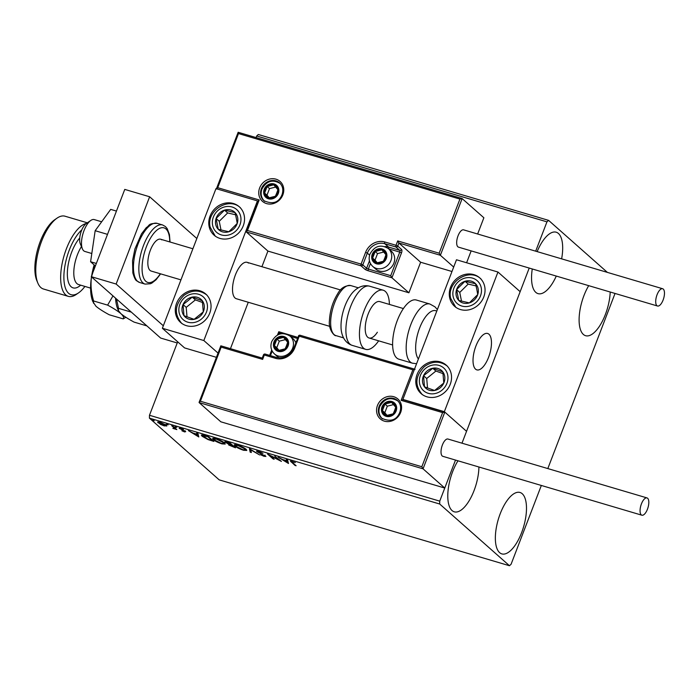<?xml version="1.0" encoding="UTF-8"?>
<svg xmlns="http://www.w3.org/2000/svg" width="698" height="698" viewBox="0 0 698 698"><rect width="100%" height="100%" fill="white"/><g stroke="black" fill="none" stroke-linecap="round" stroke-linejoin="round"><path stroke-width="1.05" d="M537.146 251.612A32.029 13.183 -73.5 0 1 556.201 232.207A32.029 13.183 -73.5 0 1 558.426 233.464A32.029 13.183 -73.5 0 1 561.628 258.853M556.28 276.076A32.029 13.183 -73.5 0 1 538.027 293.631A32.029 13.183 -73.5 0 1 535.811 292.375A32.029 13.183 -73.5 0 1 532.269 268.966M522.235 493.73A32.029 13.183 -73.5 0 1 522.645 529.817A32.029 13.183 -73.5 0 1 501.836 553.898A32.029 13.183 -73.5 0 1 499.62 552.642A32.029 13.183 -73.5 0 1 499.201 516.546A32.029 13.183 -73.5 0 1 520.01 492.474A32.029 13.183 -73.5 0 1 522.235 493.73M478.924 466.997A32.029 13.183 -73.5 0 1 470.269 498.817A32.029 13.183 -73.5 0 1 454.276 511.817A32.029 13.183 -73.5 0 1 452.051 510.561A32.029 13.183 -73.5 0 1 457.975 460.802M610.209 292.026A32.029 13.183 -73.5 0 1 601.301 323.218A32.029 13.183 -73.5 0 1 585.596 335.703A32.029 13.183 -73.5 0 1 583.371 334.447A32.029 13.183 -73.5 0 1 588.702 285.665M177.676 341.811L149.477 415.275L439.74 501.138L439.696 504.017L149.433 418.154L219.189 479.866L509.461 565.729L511.084 564.246L541.334 485.459M547.817 468.576L615.034 293.457M607.382 272.386L548.584 220.367L546.953 221.851L256.681 135.988L256.079 137.576M546.953 221.851L535.689 251.175M529.215 268.067L461.989 443.186L520.15 291.677L497.953 272.037L456.483 259.769L402.886 399.413L403.313 399.797M200.396 401.237L199.087 402.336L220.83 345.815L221.17 347.124L200.396 401.237L421.828 466.735L423.049 468.829L444.766 488.042L455.506 460.069L439.74 501.138M166.743 425.832L164.257 425.902L160.584 424.428L157.556 422.037L160.06 422.194L166.246 425.248L166.761 426.059M172.79 425.998L176.838 429.584L172.868 428.371L174.247 428.057L171.673 425.667L172.79 425.998M173.54 428.363L174.465 427.49M179.683 428.075L179.473 428.624L180.651 428.284L183.495 429.453L180.564 428.938L185.712 431.626L184.647 431.94L181.916 430.788L184.612 431.312L179.185 428.179M184.08 431.477L184.743 430.98M181.367 428.52L180.564 428.938M204.95 435.517L208.327 436.512L213.876 441.424L208.021 439.574L202.097 436.259L201.338 435.098L204.95 435.517M225.437 441.686L225.157 442.419C224.259 441.616 224.869 441.485 227.007 442.035L229.912 442.898L235.462 447.802L228.691 444.992L228.865 444.347L224.782 441.834M228.202 442.392L226.274 442.75L229.023 444.146L228.691 444.992L228.953 444.12M249.448 448.674L259.647 454.956L250.695 449.835L251.376 452.513L250.154 452.156L249.448 448.674M274.75 456.16L281.416 461.404L270.021 455.593L274.166 459.258L273.049 458.926L267.5 454.014L278.877 459.816L274.75 456.16M292.427 462.486L296.118 465.749L295.001 465.418L290.316 461.012L295.35 462.547L291.651 461.622L292.427 462.486M439.696 504.017L509.461 565.729M288.492 463.489L278.101 457.155L282.585 459.528L286.66 460.732L286.372 459.598L287.593 459.956L288.492 463.489M265.563 456.03L264.272 456.413L260.529 454.747L264.472 455.724L256.951 451.693C256.131 450.96 256.655 450.821 258.513 451.274L262.98 453.307L259.159 451.798L258.068 452.034L265.886 456.536M258.199 450.812L258.068 452.034M263.713 455.916L264.612 455.375M257.213 450.995L256.951 451.693L256.602 451.152M246.054 449.294L246.787 450.463L243.489 450.262C239.301 448.823 236.448 447.409 234.921 446.013L234.196 444.879L237.564 445.08C241.7 446.502 244.527 447.907 246.054 449.294M224.477 442.907L225.201 444.076L221.903 443.876C217.724 442.436 214.862 441.023 213.335 439.627L212.611 438.501L215.979 438.693C220.114 440.124 222.941 441.529 224.477 442.907M198.808 436.965L188.416 430.622L192.901 432.996L196.976 434.2L196.688 433.074L197.909 433.432L198.808 436.965M176.716 427.394L174.849 426.844L176.385 427.167M168.157 424.855L166.299 424.305L167.825 424.628M154.197 420.728L152.339 420.179L153.874 420.501M256.681 135.988L258.312 134.505L548.584 220.367M149.433 418.154L149.477 415.275M295.193 464.929L295.001 465.418M288.178 462.285L287.271 461.727M286.974 459.781L286.66 460.732M283.746 459.869L287.061 462.285L286.887 460.156M287.087 460.218L286.756 461.09L283.632 460.174M287.061 462.285L286.756 461.09M273.232 458.429L273.049 458.926M279.069 459.319L278.877 459.816M257.998 451.336L257.553 451.039M251.106 451.466L250.495 451.283L250.154 452.156M250.495 451.283L249.901 448.954M246.595 449.852L245.574 449.8M235.479 445.324L234.921 446.013M235.252 445.141L234.729 444.6M236.037 446.345L242.869 449.748L245.539 449.896L244.946 448.962L238.175 445.594L235.444 445.411L236.037 446.345M229.694 444.609L229.075 444.164M226.187 442.052L225.707 441.721M232.617 446.633L233.778 446.973L231.998 445.403L229.799 445.315L232.617 446.633M233.961 446.484L233.778 446.973M229.904 444.076L229.799 445.315M231.71 444.486L231.422 445.228M232.181 444.905L231.998 445.403M229.023 444.146L231.422 444.896L228.089 442.689M231.614 444.408L231.422 444.896M226.396 441.52L226.274 442.75M225.009 443.474L223.997 443.422M213.893 438.946L213.335 439.627M213.675 438.754L213.143 438.222M214.452 439.958L221.283 443.361L223.953 443.509L223.36 442.576L216.589 439.208L213.858 439.033L214.452 439.958M202.647 435.569L202.097 436.259M202.437 435.386L201.914 434.863M212.192 440.586L207.777 436.686L202.603 435.692L208.091 439.286L212.192 440.586L212.375 440.098M198.494 435.753L197.586 435.194M197.29 433.249L196.976 434.2M194.061 433.345L197.377 435.753L197.194 433.633M197.403 433.694L197.072 434.566L193.948 433.641M197.377 435.753L197.072 434.566M184.97 431.102L184.647 431.94M180.799 428.415L179.805 427.752M175.913 428.764L175.73 429.253M175.32 428.24L175.128 428.729M175.468 427.857L174.186 427.874M166.403 425.405L165.627 425.3M158.856 422.325L158.394 421.958L158.053 422.831M159.17 423.154L163.76 425.466C165.583 425.876 166.037 425.693 165.121 424.916L160.557 422.63C158.725 422.211 158.263 422.386 159.17 423.154L159.109 421.653M165.269 424.532L165.531 425.544L165.862 424.672M248.444 263.076A18.977 7.809 106.5 0 0 247.127 262.335A18.977 7.809 106.5 0 0 234.79 276.6A18.977 7.809 106.5 0 0 235.043 297.985A18.977 7.809 106.5 0 0 236.36 298.735L329.779 326.367M233.359 203.493A18.977 16.988 131.5 0 1 239.239 206.73A18.977 16.988 131.5 0 1 241.604 229.188A18.977 16.988 131.5 0 1 219.957 238.402A18.977 16.988 131.5 0 1 214.085 235.165A18.977 16.988 131.5 0 1 211.712 212.707A18.977 16.988 131.5 0 1 233.359 203.493M186.462 325.678A18.977 16.988 -48.5 0 0 208.109 316.464A18.977 16.988 -48.5 0 0 205.736 294.006A18.977 16.988 -48.5 0 0 199.864 290.769A18.977 16.988 -48.5 0 0 178.217 299.983A18.977 16.988 -48.5 0 0 180.581 322.441A18.977 16.988 -48.5 0 0 186.462 325.678M203.842 340.537L162.372 328.269L215.979 188.626L257.449 200.893L203.842 340.537L218.003 353.066M459.93 199.078L462.155 198.555L440.377 255.285L439.155 253.191L459.93 199.078L238.498 133.58L217.724 187.692L259.194 199.951L247.467 230.497L246.193 231.867L267.919 251.079L261.916 266.706M248.27 302.26L230.453 348.66M162.372 328.269L184.569 347.909L216.371 357.315M488.949 334.22A18.977 7.809 -73.5 0 1 489.193 355.605A18.977 7.809 -73.5 0 1 476.865 369.879A18.977 7.809 -73.5 0 1 475.547 369.129A18.977 7.809 -73.5 0 1 475.303 347.744A18.977 7.809 -73.5 0 1 487.632 333.478A18.977 7.809 -73.5 0 1 488.949 334.22M426.967 396.822A18.977 16.988 131.5 0 1 421.095 393.585A18.977 16.988 131.5 0 1 418.721 371.127A18.977 16.988 131.5 0 1 440.368 361.913A18.977 16.988 131.5 0 1 446.24 365.15A18.977 16.988 131.5 0 1 448.613 387.608A18.977 16.988 131.5 0 1 426.967 396.822M473.872 274.637A18.977 16.988 -48.5 0 0 452.225 283.85A18.977 16.988 -48.5 0 0 454.59 306.309A18.977 16.988 -48.5 0 0 460.471 309.546A18.977 16.988 -48.5 0 0 482.117 300.332A18.977 16.988 -48.5 0 0 479.744 277.874A18.977 16.988 -48.5 0 0 473.872 274.637M497.953 272.037L444.347 411.68L402.886 399.413M444.347 411.68L466.543 431.312L444.827 412.099L423.049 468.829L199.131 402.598L220.847 421.81L444.766 488.042M82.399 248.846L80.296 243.811A11.866 4.886 -73.5 0 1 80.793 232.687A11.866 4.886 -73.5 0 1 86.299 223.517L90.801 220.437A16.604 6.84 106.5 0 0 83.097 233.272A16.604 6.84 106.5 0 0 82.399 248.846A16.604 6.84 106.5 0 0 84.851 251.446L91.813 253.505M474.858 349.113A18.977 7.809 106.5 0 0 476.865 369.879A18.977 7.809 106.5 0 0 489.638 354.244A18.977 7.809 106.5 0 0 487.632 333.478A18.977 7.809 106.5 0 0 474.858 349.113M101.672 221.781L94.274 219.591A16.604 6.84 106.5 0 0 90.801 220.437M220.83 345.815L262.239 358.109L263.46 354.933L264.315 355.02L262.64 359.391L221.17 347.124M262.369 358.135L262.64 359.391M421.828 466.735L442.602 412.623L444.827 412.099L403.235 399.771L444.521 412.012M442.602 412.623L401.132 400.355L403.357 399.832M281.329 333.696L279.121 333.051L278.781 331.742L277.472 335.031M401.132 400.355L412.858 369.809L415.083 369.286M247.467 230.497L361.084 264.106L365.604 252.327A15.661 14.012 131.5 0 1 384.816 241.97L396.019 245.286L397.694 240.923L398.907 243.017L397.738 246.071L401.542 249.439A2.844 1.169 106.5 0 1 401.49 252.903L391.936 277.778L408.906 292.785L420.632 262.239L398.907 243.017L440.377 255.285L453.691 267.064M420.632 262.239L451.981 271.505M216.424 188.765L238.158 132.271L462.032 198.494L483.871 217.767L477.641 234.005M466.604 262.762L471.159 250.896M267.919 251.079L408.906 292.785M238.498 133.58L238.227 132.323L461.849 198.468M217.724 187.692L216.459 189.053M259.194 199.951L257.92 201.312M369.608 255.136L367.331 253.112L362.803 264.9L361.084 264.106A1.422 0.585 106.5 0 0 361.058 265.842L364.862 269.21A2.844 0.489 -159 0 0 368.3 270.78L391.936 277.778L390.723 275.675L399.771 252.109L388.664 248.828M257.885 201.05L246.193 231.867L361.058 265.842A1.422 1.274 131.5 0 0 362.803 264.9L366.607 268.268L369.451 260.869M385.514 258.216A7.12 6.369 -48.5 0 0 385.933 254.691A7.12 6.369 -48.5 0 0 381.806 249.832A7.12 6.369 -48.5 0 0 375.158 251.507A7.12 6.369 -48.5 0 0 372.645 258.051A7.12 6.369 -48.5 0 0 376.78 262.919A7.12 6.369 -48.5 0 0 383.42 261.244A7.12 6.369 -48.5 0 0 385.514 258.216M384.781 258.059L385.933 254.691L381.806 249.832L375.158 251.507L372.645 258.051L376.78 262.919L383.42 261.244L384.781 258.059M393.873 263.172A11.866 10.618 -48.5 0 0 391.369 251.219L388.42 248.61A11.866 10.618 131.5 0 1 390.924 260.563A11.866 10.618 131.5 0 1 372.697 266.383L375.646 268.992A11.866 10.618 -48.5 0 0 393.873 263.172M383.717 252.048L377.539 253.61L375.027 260.162L377.286 262.823M377.539 253.61L375.158 251.507M375.027 260.162L372.645 258.051M287.253 345.772A7.12 6.369 -48.5 0 0 287.681 342.256A7.12 6.369 -48.5 0 0 283.545 337.387A7.12 6.369 -48.5 0 0 276.905 339.071A7.12 6.369 -48.5 0 0 274.393 345.615A7.12 6.369 -48.5 0 0 278.519 350.483A7.12 6.369 -48.5 0 0 285.168 348.799A7.12 6.369 -48.5 0 0 287.253 345.772M286.529 345.623L287.681 342.256L283.545 337.387L276.905 339.071L274.393 345.615L278.519 350.483L285.168 348.799L286.529 345.623M295.821 342.805A11.866 10.618 -48.5 0 0 293.116 338.783L290.167 336.174A11.866 10.618 131.5 0 1 292.671 348.119A11.866 10.618 131.5 0 1 274.445 353.938L277.394 356.547A11.866 10.618 -48.5 0 0 279.331 357.882M285.465 339.612L279.287 341.174L276.774 347.717L279.034 350.379M279.287 341.174L276.905 339.071M276.774 347.717L274.393 345.615M395.286 410.773A7.12 6.369 -48.5 0 0 395.714 407.257A7.12 6.369 -48.5 0 0 391.578 402.388A7.12 6.369 -48.5 0 0 384.938 404.072A7.12 6.369 -48.5 0 0 382.425 410.616A7.12 6.369 -48.5 0 0 386.552 415.485A7.12 6.369 -48.5 0 0 393.201 413.801A7.12 6.369 -48.5 0 0 395.286 410.773M394.562 410.625L395.714 407.257L391.578 402.388L384.938 404.072L382.425 410.616L386.552 415.485L393.201 413.801L394.562 410.625M393.498 404.613L387.32 406.175L384.807 412.719L387.067 415.38M387.32 406.175L384.938 404.072M384.807 412.719L382.425 410.616M277.481 193.215A7.12 6.369 -48.5 0 0 277.9 189.699A7.12 6.369 -48.5 0 0 273.773 184.83A7.12 6.369 -48.5 0 0 267.125 186.506A7.12 6.369 -48.5 0 0 264.612 193.058A7.12 6.369 -48.5 0 0 268.747 197.918A7.12 6.369 -48.5 0 0 275.387 196.243A7.12 6.369 -48.5 0 0 277.481 193.215M276.748 193.058L277.9 189.699L273.773 184.83L267.125 186.506L264.612 193.058L268.747 197.918L275.387 196.243L276.748 193.058M275.684 187.055L269.507 188.608L266.994 195.161L269.254 197.822M269.507 188.608L267.125 186.506M266.994 195.161L264.612 193.058M186.767 299.686A11.866 10.618 -48.5 0 0 183.042 304.555A11.866 10.618 -48.5 0 0 183.984 315.679A11.866 10.618 -48.5 0 0 194.105 319.344A11.866 10.618 -48.5 0 0 203.284 311.884A11.866 10.618 -48.5 0 0 202.333 300.768A11.866 10.618 -48.5 0 0 192.212 297.104A11.866 10.618 -48.5 0 0 186.767 299.686M187.736 300.925L183.042 304.555L183.984 315.679L194.105 319.344L203.284 311.884L202.333 300.768L192.212 297.104L187.736 300.925M202.533 302.496L195.388 299.904L186.209 307.364L187.012 316.822M195.388 299.904L192.212 297.104M186.209 307.364L183.042 304.555M427.281 370.83A11.866 10.618 -48.5 0 0 423.546 375.699A11.866 10.618 -48.5 0 0 424.489 386.823A11.866 10.618 -48.5 0 0 434.61 390.487A11.866 10.618 -48.5 0 0 443.788 383.028A11.866 10.618 -48.5 0 0 442.846 371.912A11.866 10.618 -48.5 0 0 432.725 368.247A11.866 10.618 -48.5 0 0 427.281 370.83M428.24 372.069L423.546 375.699L424.489 386.823L434.61 390.487L443.788 383.028L442.846 371.912L432.725 368.247L428.24 372.069M443.038 373.639L435.892 371.048L426.714 378.508L427.516 387.966M435.892 371.048L432.725 368.247M426.714 378.508L423.546 375.699M478.139 288.693A11.866 10.618 -48.5 0 0 475.582 283.737A11.866 10.618 -48.5 0 0 465.008 281.277A11.866 10.618 -48.5 0 0 456.588 289.626A11.866 10.618 -48.5 0 0 458.752 300.437A11.866 10.618 -48.5 0 0 469.335 302.897A11.866 10.618 -48.5 0 0 477.746 294.547A11.866 10.618 -48.5 0 0 478.139 288.693M476.778 289.234L475.582 283.737L465.008 281.277L456.588 289.626L458.752 300.437L469.335 302.897L477.746 294.547L476.778 289.234M476.08 285.918L468.175 284.086L459.755 292.436L461.5 301.126M468.175 284.086L465.008 281.277M459.755 292.436L456.588 289.626M237.634 217.549A11.866 10.618 -48.5 0 0 235.078 212.593A11.866 10.618 -48.5 0 0 224.494 210.133A11.866 10.618 -48.5 0 0 216.083 218.483A11.866 10.618 -48.5 0 0 218.247 229.293A11.866 10.618 -48.5 0 0 228.822 231.753A11.866 10.618 -48.5 0 0 237.241 223.404A11.866 10.618 -48.5 0 0 237.634 217.549M236.264 218.099L235.078 212.593L224.494 210.133L216.083 218.483L218.247 229.293L228.822 231.753L237.241 223.404L236.264 218.099M235.566 214.775L227.67 212.942L219.251 221.292L220.996 229.982M227.67 212.942L224.494 210.133M219.251 221.292L216.083 218.483M436.817 311.02L435.744 310.706A26.096 10.74 106.5 0 0 419.158 329.264A26.096 10.74 106.5 0 0 418.407 358.973M429.907 304.031L416.357 300.027A30.843 12.695 106.5 0 0 396.316 323.209A30.843 12.695 106.5 0 0 396.717 357.961A30.843 12.695 106.5 0 0 398.863 359.173L412.413 363.178A30.843 12.695 -73.5 0 1 410.276 361.974A30.843 12.695 -73.5 0 1 409.866 327.222A30.843 12.695 -73.5 0 1 429.907 304.031L434.985 306.858L437.376 309.563M341.034 326.856A26.096 10.74 -73.5 0 1 349.689 296.519A26.096 10.74 -73.5 0 1 350.256 295.682C351.19 294.146 358.502 283.353 369.635 286.197A30.843 12.695 106.5 0 0 356.146 295.524A30.843 12.695 106.5 0 0 346.06 326.027A30.843 12.695 106.5 0 0 352.132 345.353C341.252 341.688 340.982 328.653 341.034 326.856M377.356 332.248A18.977 7.809 -73.5 0 1 369.05 337.989A18.977 7.809 -73.5 0 1 365.316 326.097A18.977 7.809 -73.5 0 1 371.519 307.321A18.977 7.809 -73.5 0 1 379.817 301.588L403.4 308.56M378.648 340.825A30.843 12.695 -73.5 0 1 365.691 349.358A30.843 12.695 -73.5 0 1 359.61 330.032A30.843 12.695 -73.5 0 1 369.696 299.538A30.843 12.695 -73.5 0 1 383.185 290.211A30.843 12.695 -73.5 0 1 389.414 304.424M647.622 498.267A9.013 3.708 106.5 0 0 646.994 497.91A9.013 3.708 106.5 0 0 641.139 504.689A9.013 3.708 106.5 0 0 641.253 514.854A9.013 3.708 106.5 0 0 641.881 515.203A9.013 3.708 106.5 0 0 647.735 508.423A9.013 3.708 106.5 0 0 647.622 498.267M646.994 497.91L447.95 439.033A9.013 3.708 106.5 0 0 442.096 445.813A9.013 3.708 106.5 0 0 442.209 455.969A9.013 3.708 106.5 0 0 442.837 456.326L641.881 515.203M657.071 294.713A9.013 3.708 106.5 0 0 657.533 306.021A9.013 3.708 106.5 0 0 663.1 300.044A9.013 3.708 106.5 0 0 662.646 288.736A9.013 3.708 106.5 0 0 657.071 294.713M662.646 288.736L463.603 229.851A9.013 3.708 106.5 0 0 458.036 235.837A9.013 3.708 106.5 0 0 458.49 247.144L657.533 306.021M95.373 265.964L90.6 261.75L96.341 263.443M90.6 261.75L95.164 230.706L107.509 234.362M95.164 230.706L110.703 209.383L116.444 211.084M177.24 342.962L160.645 338.05L91.264 276.678L124.768 189.402L149.642 196.766L196.836 238.507M163.332 325.783L116.138 284.042L149.642 196.766M91.264 276.678L116.138 284.042M180.957 279.872L151.196 271.068A16.604 6.84 -73.5 0 1 150.044 270.414A16.604 6.84 -73.5 0 1 149.826 251.708A16.604 6.84 -73.5 0 1 160.619 239.222A16.604 6.84 -73.5 0 1 161.77 239.868M81.832 229.834A35.589 14.649 106.5 0 0 65.42 263.207A35.589 14.649 106.5 0 0 68.613 293.308A35.589 14.649 106.5 0 0 78.516 292.898A35.589 14.649 106.5 0 0 84.92 286.424M78.516 292.898L76.265 294.443A37.962 15.626 -73.5 0 1 68.343 296.362A37.962 15.626 -73.5 0 1 65.708 294.87A37.962 15.626 -73.5 0 1 63.972 256.053A37.962 15.626 -73.5 0 1 86.369 223.465M37.849 283.074L36.802 280.561A35.589 14.649 -73.5 0 1 38.102 247.834A35.589 14.649 -73.5 0 1 54.81 219.669L57.062 218.125A37.962 15.626 106.5 0 0 39.245 248.174A37.962 15.626 106.5 0 0 37.849 283.074A37.962 15.626 106.5 0 0 40.824 287.515A37.962 15.626 106.5 0 0 43.459 289.007L68.343 296.362M87.329 222.81L64.993 216.206A37.962 15.626 106.5 0 0 57.062 218.125M146.912 325.905L134.086 322.11C128.231 318.942 123.816 316.115 120.85 313.611L118.407 310.619L118.52 308.341L116.479 298.988M118.52 308.341L131.346 312.137M118.407 310.619L117.692 308.9A40.336 16.604 -73.5 0 1 115.554 298.168M112.98 295.891L107.614 305.122C113.469 308.289 117.875 311.116 120.85 313.611C123.372 315.976 124.148 317.738 123.18 318.881L125.876 317.285M123.18 318.881L109.202 314.754C103.348 311.587 98.942 308.752 95.966 306.256L92.808 301.545A40.336 16.604 -73.5 0 1 91.421 277.385A40.336 16.604 -73.5 0 1 91.49 276.879M91.717 275.501A40.336 16.604 -73.5 0 1 94.16 264.891M93.523 303.264L93.637 300.986C91.237 293.134 90.496 285.264 91.421 277.385M91.517 276.757L95.007 265.641M93.637 300.986L107.614 305.122M291.589 461.23L291.258 462.102M173.226 426.382L173.034 426.871M400.678 412.37A13.288 11.892 131.5 0 1 384.38 421.156A13.288 11.892 131.5 0 1 377.461 405.503A13.288 11.892 131.5 0 1 393.759 396.717A13.288 11.892 131.5 0 1 400.678 412.37M379.18 406.288A11.866 10.618 -48.5 0 0 381.684 418.242C390.531 422.211 396.577 420.222 399.823 412.282C401.402 407.475 400.6 403.54 397.406 400.469A11.866 10.618 -48.5 0 0 379.18 406.288M220.908 345.868L262.247 358.091M278.851 331.794L297.889 337.422M300.219 335.31L414.507 369.12L300.123 335.258A1.422 0.585 -73.5 0 1 300.219 335.31M412.858 369.809L299.241 336.2L294.722 347.979A15.661 14.012 131.5 0 1 275.509 358.336L264.315 355.02A1.422 0.585 106.5 0 1 265.188 354.078A1.422 1.422 0 0 0 263.46 354.933L263.547 355.073M276.487 357.446A1.422 0.585 106.5 0 0 276.391 357.393L265.188 354.078A1.422 0.585 106.5 0 1 265.292 354.139L276.277 357.385M297.479 338.478L290.412 336.384M279.121 333.051L278.563 334.499M272.194 351.094L270.449 355.631M293.954 348.032L293.867 347.892C289.984 355.692 284.165 358.859 276.391 357.393A1.422 0.585 106.5 0 0 275.509 358.336M298.474 336.253L293.867 347.892L294.722 347.979M299.241 336.2A1.422 0.585 -73.5 0 1 300.123 335.258A1.422 1.422 0 0 0 298.386 336.113L299.241 336.2M259.647 187.937A13.288 11.892 131.5 0 1 275.946 179.159A13.288 11.892 131.5 0 1 282.873 194.812A13.288 11.892 131.5 0 1 266.566 203.598A13.288 11.892 131.5 0 1 259.647 187.937M279.593 182.911A11.866 10.618 -48.5 0 0 261.366 188.73A11.866 10.618 -48.5 0 0 263.879 200.684C272.717 204.654 278.764 202.664 282.018 194.716C283.597 189.917 282.786 185.982 279.593 182.911M397.694 240.923L439.155 253.191M384.877 246.569A14.23 12.739 131.5 0 1 388.594 247.075L384.79 243.707A14.23 12.739 -48.5 0 0 367.331 253.112L365.604 252.327M388.585 248.758A1.422 0.585 106.5 0 0 388.594 247.075L399.797 250.381L395.993 247.013L384.79 243.707A1.422 0.585 -73.5 0 1 384.816 241.97M370.446 263.539L368.326 269.053L390.723 275.675M397.738 246.071L396.019 245.286A1.422 0.585 -73.5 0 0 395.993 247.013A1.422 1.274 -48.5 0 0 397.738 246.071M401.542 249.439A1.422 1.274 131.5 0 1 399.797 250.381A1.422 0.585 -73.5 0 1 399.771 252.109L401.49 252.903M368.3 270.78A1.422 0.585 -73.5 0 1 368.326 269.053L366.607 268.268A1.422 1.274 -48.5 0 1 364.862 269.21M386.343 258.461A8.071 7.216 -48.5 0 0 382.138 248.959A8.071 7.216 -48.5 0 0 372.243 254.29A8.071 7.216 -48.5 0 0 376.44 263.792A8.071 7.216 -48.5 0 0 386.343 258.461M288.082 346.016A8.071 7.216 -48.5 0 0 283.885 336.515A8.071 7.216 -48.5 0 0 273.982 341.846A8.071 7.216 -48.5 0 0 278.188 351.356A8.071 7.216 -48.5 0 0 288.082 346.016M396.115 411.017A8.071 7.216 -48.5 0 0 391.918 401.516A8.071 7.216 -48.5 0 0 382.015 406.847A8.071 7.216 -48.5 0 0 386.221 416.357A8.071 7.216 -48.5 0 0 396.115 411.017M278.31 193.459A8.071 7.216 -48.5 0 0 274.105 183.958A8.071 7.216 -48.5 0 0 264.21 189.289A8.071 7.216 -48.5 0 0 268.407 198.79A8.071 7.216 -48.5 0 0 278.31 193.459M184.979 297.296A15.181 13.594 -48.5 0 0 181.41 317.764A15.181 13.594 -48.5 0 0 201.338 319.143A15.181 13.594 -48.5 0 0 204.907 298.674A15.181 13.594 -48.5 0 0 184.979 297.296M425.492 368.439A15.181 13.594 -48.5 0 0 421.924 388.908A15.181 13.594 -48.5 0 0 441.843 390.287A15.181 13.594 -48.5 0 0 445.411 369.818A15.181 13.594 -48.5 0 0 425.492 368.439M481.21 287.733A15.181 13.594 -48.5 0 0 464.397 278.249A15.181 13.594 -48.5 0 0 453.124 296.441A15.181 13.594 -48.5 0 0 469.937 305.925A15.181 13.594 -48.5 0 0 481.21 287.733M240.705 216.589A15.181 13.594 -48.5 0 0 223.892 207.105A15.181 13.594 -48.5 0 0 212.62 225.297A15.181 13.594 -48.5 0 0 229.433 234.781A15.181 13.594 -48.5 0 0 240.705 216.589M339.324 293.457A26.096 10.74 106.5 0 0 330.791 319.256A26.096 10.74 106.5 0 0 335.93 335.607C335.223 336.715 328.156 330.302 329.447 320.382C329.988 310.68 332.737 301.789 337.701 293.718C340.676 288.161 345.021 285.447 350.736 285.561A26.096 10.74 106.5 0 0 339.324 293.457M139.696 282.507L136.817 280.893C135.604 280.456 134.278 277.795 132.847 272.918L132.541 260.677L134.932 248.916L141.476 233.9L146.318 227.583C149.948 225.585 147.487 223.351 157.19 223.36A30.843 12.695 106.5 0 0 137.148 246.551A30.843 12.695 106.5 0 0 137.558 281.303A30.843 12.695 106.5 0 0 139.696 282.507L145.088 284.103A30.843 12.695 -73.5 0 1 142.942 282.891A30.843 12.695 -73.5 0 1 142.54 248.139A30.843 12.695 -73.5 0 1 162.582 224.957L165.452 226.571L167.206 228.647L169.422 234.519L170.042 242.005M169.745 241.918A28.47 11.718 106.5 0 0 165.958 228.961A28.47 11.718 106.5 0 0 146.397 246.726A28.47 11.718 106.5 0 0 145.856 281.329A28.47 11.718 106.5 0 0 160.322 273.764M81.448 246.586A23.723 9.763 106.5 0 0 76.955 283.624A23.723 9.763 106.5 0 0 78.595 284.557L90.6 288.108M80.663 285.168A28.47 11.718 -73.5 0 1 71.126 286.756A28.47 11.718 -73.5 0 1 68.203 264.629A28.47 11.718 -73.5 0 1 79.738 237.983M291.651 461.622L291.982 460.75M264.647 455.986L264.978 455.113M235.444 445.411L235.776 444.539M245.539 449.896L245.879 449.023M213.858 439.033L214.19 438.152M223.953 443.509L224.294 442.637M202.603 435.692L202.944 434.819M184.743 431.512L185.075 430.64M180.424 428.703L180.756 427.83M174.343 428.363L174.683 427.49M392.625 344.96L369.05 337.989M340.545 289.967L247.127 262.335M160.619 239.222L192.892 248.767M269.655 355.395L271.705 350.056M278.781 331.742L297.898 337.396M388.42 248.61C380.785 244.038 374.634 245.853 369.966 254.055C368.335 258.871 369.251 262.98 372.697 266.383M290.167 336.174C282.524 331.602 276.373 333.417 271.714 341.61C270.082 346.426 270.99 350.536 274.445 353.938M398.2 401.176C390.557 396.604 384.406 398.418 379.747 406.611C378.115 411.427 379.023 415.537 382.478 418.94M280.387 183.609C272.752 179.046 266.601 180.852 261.933 189.053C260.302 193.869 261.218 197.979 264.664 201.382M207.001 295.132C199.619 289.6 191.906 289.714 183.853 295.472C174.622 304.869 173.959 314.231 181.855 323.558M447.514 366.267C440.124 360.744 432.411 360.857 424.367 366.616C415.136 376.013 414.464 385.375 422.36 394.702M481.009 278.991C469.213 267.36 446.458 282.079 450.672 298.308L455.864 307.425M240.505 207.847C228.708 196.217 205.954 210.936 210.168 227.164L215.359 236.282M412.413 363.178L416.584 363.719M335.93 335.607L343.503 337.849M352.132 345.353L365.691 349.358M369.635 286.197L383.185 290.211M350.736 285.561L358.31 287.803M157.19 223.36L162.582 224.957M160.619 273.852L156.055 279.776L151.981 283.013L150.471 283.737L145.088 284.103"/></g></svg>
